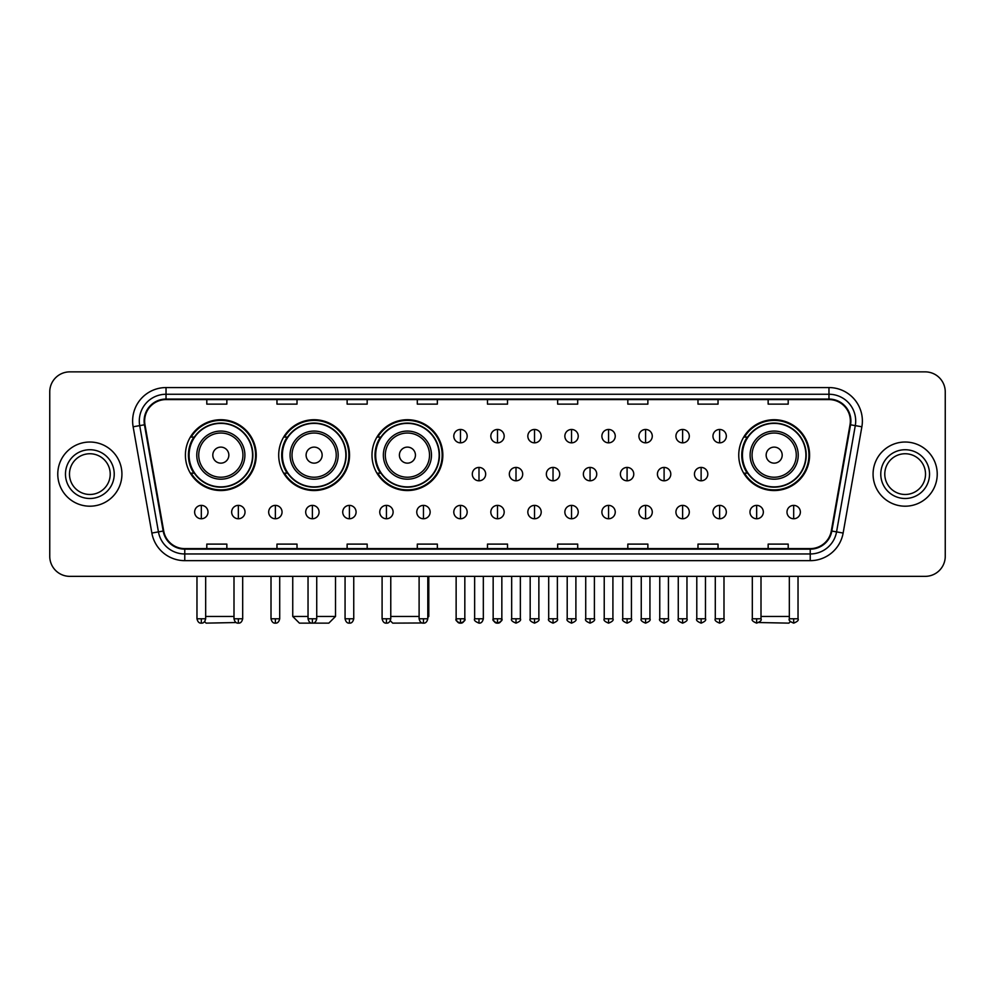 <?xml version="1.0" encoding="UTF-8"?>
<svg xmlns="http://www.w3.org/2000/svg" width="995" height="995" viewBox="0 0 995 995"><rect width="100%" height="100%" fill="white"/><g stroke="black" fill="none" stroke-linecap="round" stroke-linejoin="round"><path stroke-width="1.49" d="M738.75 455.125A35.422 35.422 0 0 0 774.172 490.547A35.422 35.422 0 0 0 809.594 455.125A35.422 35.422 0 0 0 774.172 419.716A35.422 35.422 0 0 0 738.75 455.125M371.993 455.125A35.422 35.422 0 0 0 407.415 490.547A35.422 35.422 0 0 0 442.837 455.125A35.422 35.422 0 0 0 407.415 419.716A35.422 35.422 0 0 0 371.993 455.125M278.7 455.125A35.422 35.422 0 0 0 314.121 490.547A35.422 35.422 0 0 0 349.543 455.125A35.422 35.422 0 0 0 314.121 419.716A35.422 35.422 0 0 0 278.7 455.125M185.406 455.125A35.422 35.422 0 0 0 220.828 490.547A35.422 35.422 0 0 0 256.25 455.125A35.422 35.422 0 0 0 220.828 419.716A35.422 35.422 0 0 0 185.406 455.125M193.901 473.172A32.412 32.412 0 0 1 193.901 437.091M287.194 473.172A32.412 32.412 0 0 1 287.194 437.091M380.488 473.172A32.412 32.412 0 0 1 380.488 437.091M747.245 473.172A32.412 32.412 0 0 1 747.245 437.091M49.75 391.906L49.75 556.304A20.049 20.049 0 0 0 69.799 576.354L925.201 576.354A20.049 20.049 0 0 0 945.25 556.304L945.25 391.906A20.049 20.049 0 0 0 925.201 371.869L69.799 371.869A20.049 20.049 0 0 0 49.75 391.906L49.75 556.304M57.772 474.105A32.076 32.076 0 0 0 89.848 506.194A32.076 32.076 0 0 0 121.925 474.105A32.076 32.076 0 0 0 89.848 442.029A32.076 32.076 0 0 0 57.772 474.105A32.076 32.076 0 0 0 89.848 506.194A32.076 32.076 0 0 0 121.925 474.105A32.076 32.076 0 0 0 89.848 442.029A32.076 32.076 0 0 0 57.772 474.105M873.075 474.105A32.076 32.076 0 0 0 905.151 506.194A32.076 32.076 0 0 0 937.228 474.105A32.076 32.076 0 0 0 905.151 442.029A32.076 32.076 0 0 0 873.075 474.105A32.076 32.076 0 0 0 905.151 506.194A32.076 32.076 0 0 0 937.228 474.105A32.076 32.076 0 0 0 905.151 442.029A32.076 32.076 0 0 0 873.075 474.105M144.648 420.984A21.38 21.38 0 0 1 166.028 399.592L828.972 399.592A21.38 21.38 0 0 1 850.029 424.691L831.298 530.957A21.38 21.38 0 0 1 810.229 548.618L184.772 548.618A21.38 21.38 0 0 1 163.702 530.957L144.971 424.691A21.38 21.38 0 0 1 144.648 420.984M144.113 420.984A21.915 21.915 0 0 0 144.449 424.79L163.18 531.044A21.915 21.915 0 0 0 184.772 549.153L810.229 549.153A21.915 21.915 0 0 0 831.82 531.044L850.551 424.79A21.915 21.915 0 0 0 828.972 399.057L166.028 399.057A21.915 21.915 0 0 0 144.113 420.984M133.131 426.78A33.42 33.42 0 0 1 166.028 387.565L828.972 387.565A33.42 33.42 0 0 1 861.869 426.78L843.138 533.046A33.42 33.42 0 0 1 810.229 560.658L184.772 560.658A33.42 33.42 0 0 1 151.862 533.046L133.131 426.78L139.71 425.624A26.728 26.728 0 0 1 166.028 394.256L828.972 394.256A26.728 26.728 0 0 1 855.29 425.624L836.559 531.877A26.728 26.728 0 0 1 810.229 553.966L184.772 553.966A26.728 26.728 0 0 1 158.441 531.877L139.71 425.624A26.728 26.728 0 0 1 139.3 420.984M925.201 371.869L69.799 371.869M69.799 576.354L925.201 576.354M945.25 556.304L945.25 391.906M831.82 531.044L836.559 531.877L855.29 425.624L861.869 426.78M487.475 399.592L487.475 404.119L507.525 404.119L507.525 399.592M417.303 399.592L417.303 404.119L437.352 404.119L437.352 399.592M347.131 399.592L347.131 404.119L367.18 404.119L367.18 399.592M276.971 399.592L276.971 404.119L297.02 404.119L297.02 399.592M206.798 399.592L206.798 404.119L226.848 404.119L226.848 399.592M557.648 399.592L557.648 404.119L577.697 404.119L577.697 399.592M627.82 399.592L627.82 404.119L647.869 404.119L647.869 399.592M697.98 399.592L697.98 404.119L718.029 404.119L718.029 399.592M768.152 399.592L768.152 404.119L788.202 404.119L788.202 399.592M507.525 548.618L507.525 544.103L487.475 544.103L487.475 548.618M437.352 548.618L437.352 544.103L417.303 544.103L417.303 548.618M367.18 548.618L367.18 544.103L347.131 544.103L347.131 548.618M297.02 548.618L297.02 544.103L276.971 544.103L276.971 548.618M226.848 548.618L226.848 544.103L206.798 544.103L206.798 548.618M577.697 548.618L577.697 544.103L557.648 544.103L557.648 548.618M647.869 548.618L647.869 544.103L627.82 544.103L627.82 548.618M718.029 548.618L718.029 544.103L697.98 544.103L697.98 548.618M788.202 548.618L788.202 544.103L768.152 544.103L768.152 548.618M110.221 474.105A20.373 20.373 0 0 0 89.848 453.745A20.373 20.373 0 0 0 69.476 474.105A20.373 20.373 0 0 0 89.848 494.478A20.373 20.373 0 0 0 110.221 474.105A20.373 20.373 0 0 1 89.848 494.478A20.373 20.373 0 0 1 69.476 474.105M236.138 622.534L206.127 623.131L204.609 621.626M205.667 616.452L233.999 616.452M228.85 455.125A8.022 8.022 0 0 0 220.828 447.116A8.022 8.022 0 0 0 212.806 455.125A8.022 8.022 0 0 0 220.828 463.148A8.022 8.022 0 0 0 228.85 455.125M244.894 455.125A24.054 24.054 0 0 0 220.828 431.071A24.054 24.054 0 0 0 196.774 455.125A24.054 24.054 0 0 0 220.828 479.192A24.054 24.054 0 0 0 244.894 455.125A24.054 24.054 0 0 1 220.828 479.192A24.054 24.054 0 0 1 196.774 455.125M252.568 455.125A31.74 31.74 0 0 0 220.828 423.385A31.74 31.74 0 0 0 189.087 455.125A31.74 31.74 0 0 0 220.828 486.878A31.74 31.74 0 0 0 252.568 455.125M255.578 455.125A34.75 34.75 0 0 1 191.127 473.172L194.348 473.172A32.039 32.039 0 0 0 242.034 479.155A32.039 32.039 0 0 0 242.034 431.109A32.039 32.039 0 0 0 194.348 437.091L191.127 437.091A34.75 34.75 0 0 1 255.578 455.125M316.733 616.452L335.514 616.452L328.823 623.131L299.42 623.131L292.741 616.452L308.04 616.452M322.144 455.125A8.022 8.022 0 0 0 314.121 447.116A8.022 8.022 0 0 0 306.099 455.125A8.022 8.022 0 0 0 314.121 463.148A8.022 8.022 0 0 0 322.144 455.125M338.176 455.125A24.054 24.054 0 0 0 314.121 431.071A24.054 24.054 0 0 0 290.067 455.125A24.054 24.054 0 0 0 314.121 479.192A24.054 24.054 0 0 0 338.176 455.125A24.054 24.054 0 0 1 314.121 479.192A24.054 24.054 0 0 1 290.067 455.125M345.862 455.125A31.74 31.74 0 0 0 314.121 423.385A31.74 31.74 0 0 0 282.381 455.125A31.74 31.74 0 0 0 314.121 486.878A31.74 31.74 0 0 0 345.862 455.125M348.872 455.125A34.75 34.75 0 0 1 284.421 473.172L287.642 473.172A32.039 32.039 0 0 0 335.327 479.155A32.039 32.039 0 0 0 335.327 431.109A32.039 32.039 0 0 0 287.642 437.091L284.421 437.091A34.75 34.75 0 0 1 348.872 455.125M422.278 622.969L392.714 623.131L390.314 620.743M390.774 616.452L419.106 616.452M427.8 616.452L428.795 616.452L427.8 617.46M415.437 455.125A8.022 8.022 0 0 0 407.415 447.116A8.022 8.022 0 0 0 399.393 455.125A8.022 8.022 0 0 0 407.415 463.148A8.022 8.022 0 0 0 415.437 455.125M431.469 455.125A24.054 24.054 0 0 0 407.415 431.071A24.054 24.054 0 0 0 383.361 455.125A24.054 24.054 0 0 0 407.415 479.192A24.054 24.054 0 0 0 431.469 455.125A24.054 24.054 0 0 1 407.415 479.192A24.054 24.054 0 0 1 383.361 455.125M439.156 455.125A31.74 31.74 0 0 0 407.415 423.385A31.74 31.74 0 0 0 375.675 455.125A31.74 31.74 0 0 0 407.415 486.878A31.74 31.74 0 0 0 439.156 455.125M442.166 455.125A34.75 34.75 0 0 1 377.714 473.172L380.936 473.172A32.039 32.039 0 0 0 428.621 479.155A32.039 32.039 0 0 0 428.621 431.109A32.039 32.039 0 0 0 380.936 437.091L377.714 437.091A34.75 34.75 0 0 1 442.166 455.125M790.391 621.626L788.873 623.131L758.862 622.534M761.001 616.452L789.333 616.452M782.194 455.125A8.022 8.022 0 0 0 774.172 447.116A8.022 8.022 0 0 0 766.15 455.125A8.022 8.022 0 0 0 774.172 463.148A8.022 8.022 0 0 0 782.194 455.125M798.226 455.125A24.054 24.054 0 0 0 774.172 431.071A24.054 24.054 0 0 0 750.106 455.125A24.054 24.054 0 0 0 774.172 479.192A24.054 24.054 0 0 0 798.226 455.125A24.054 24.054 0 0 1 774.172 479.192A24.054 24.054 0 0 1 750.106 455.125M805.913 455.125A31.74 31.74 0 0 0 774.172 423.385A31.74 31.74 0 0 0 742.432 455.125A31.74 31.74 0 0 0 774.172 486.878A31.74 31.74 0 0 0 805.913 455.125M808.923 455.125A34.75 34.75 0 0 1 744.471 473.172L747.693 473.172A32.039 32.039 0 0 0 795.366 479.155A32.039 32.039 0 0 0 795.366 431.109A32.039 32.039 0 0 0 747.693 437.091L744.471 437.091A34.75 34.75 0 0 1 808.923 455.125M925.524 474.105A20.373 20.373 0 0 0 905.151 453.745A20.373 20.373 0 0 0 884.779 474.105A20.373 20.373 0 0 0 905.151 494.478A20.373 20.373 0 0 0 925.524 474.105A20.373 20.373 0 0 1 905.151 494.478A20.373 20.373 0 0 1 884.779 474.105M460.474 429.467A6.679 6.679 0 0 0 453.795 436.146A6.679 6.679 0 0 0 460.474 442.837A6.679 6.679 0 0 0 467.165 436.146A6.679 6.679 0 0 0 460.474 429.467L460.474 442.837A6.679 6.679 0 0 0 467.165 436.146A6.679 6.679 0 0 0 460.474 429.467M497.5 429.467A6.679 6.679 0 0 0 490.821 436.146A6.679 6.679 0 0 0 497.5 442.837A6.679 6.679 0 0 0 504.179 436.146A6.679 6.679 0 0 0 497.5 429.467L497.5 442.837A6.679 6.679 0 0 0 504.179 436.146A6.679 6.679 0 0 0 497.5 429.467M534.526 429.467A6.679 6.679 0 0 0 527.835 436.146A6.679 6.679 0 0 0 534.526 442.837A6.679 6.679 0 0 0 541.205 436.146A6.679 6.679 0 0 0 534.526 429.467L534.526 442.837A6.679 6.679 0 0 0 541.205 436.146A6.679 6.679 0 0 0 534.526 429.467M571.54 429.467A6.679 6.679 0 0 0 564.861 436.146A6.679 6.679 0 0 0 571.54 442.837A6.679 6.679 0 0 0 578.232 436.146A6.679 6.679 0 0 0 571.54 429.467L571.54 442.837A6.679 6.679 0 0 0 578.232 436.146A6.679 6.679 0 0 0 571.54 429.467M608.567 429.467A6.679 6.679 0 0 0 601.888 436.146A6.679 6.679 0 0 0 608.567 442.837A6.679 6.679 0 0 0 615.246 436.146A6.679 6.679 0 0 0 608.567 429.467L608.567 442.837A6.679 6.679 0 0 0 615.246 436.146A6.679 6.679 0 0 0 608.567 429.467M645.593 429.467A6.679 6.679 0 0 0 638.914 436.146A6.679 6.679 0 0 0 645.593 442.837A6.679 6.679 0 0 0 652.272 436.146A6.679 6.679 0 0 0 645.593 429.467L645.593 442.837A6.679 6.679 0 0 0 652.272 436.146A6.679 6.679 0 0 0 645.593 429.467M682.62 429.467A6.679 6.679 0 0 0 675.928 436.146A6.679 6.679 0 0 0 682.62 442.837A6.679 6.679 0 0 0 689.299 436.146A6.679 6.679 0 0 0 682.62 429.467L682.62 442.837A6.679 6.679 0 0 0 689.299 436.146A6.679 6.679 0 0 0 682.62 429.467M719.634 429.467A6.679 6.679 0 0 0 712.955 436.146A6.679 6.679 0 0 0 719.634 442.837A6.679 6.679 0 0 0 726.325 436.146A6.679 6.679 0 0 0 719.634 429.467L719.634 442.837A6.679 6.679 0 0 0 726.325 436.146A6.679 6.679 0 0 0 719.634 429.467M478.993 467.426A6.679 6.679 0 0 0 472.302 474.105A6.679 6.679 0 0 0 478.993 480.796A6.679 6.679 0 0 0 485.672 474.105A6.679 6.679 0 0 0 478.993 467.426L478.993 480.796A6.679 6.679 0 0 0 485.672 474.105A6.679 6.679 0 0 0 478.993 467.426M516.007 467.426A6.679 6.679 0 0 0 509.328 474.105A6.679 6.679 0 0 0 516.007 480.796A6.679 6.679 0 0 0 522.698 474.105A6.679 6.679 0 0 0 516.007 467.426L516.007 480.796A6.679 6.679 0 0 0 522.698 474.105A6.679 6.679 0 0 0 516.007 467.426M553.033 467.426A6.679 6.679 0 0 0 546.354 474.105A6.679 6.679 0 0 0 553.033 480.796A6.679 6.679 0 0 0 559.712 474.105A6.679 6.679 0 0 0 553.033 467.426L553.033 480.796A6.679 6.679 0 0 0 559.712 474.105A6.679 6.679 0 0 0 553.033 467.426M590.06 467.426A6.679 6.679 0 0 0 583.369 474.105A6.679 6.679 0 0 0 590.06 480.796A6.679 6.679 0 0 0 596.739 474.105A6.679 6.679 0 0 0 590.06 467.426L590.06 480.796A6.679 6.679 0 0 0 596.739 474.105A6.679 6.679 0 0 0 590.06 467.426M627.086 467.426A6.679 6.679 0 0 0 620.395 474.105A6.679 6.679 0 0 0 627.086 480.796A6.679 6.679 0 0 0 633.765 474.105A6.679 6.679 0 0 0 627.086 467.426L627.086 480.796A6.679 6.679 0 0 0 633.765 474.105A6.679 6.679 0 0 0 627.086 467.426M664.1 467.426A6.679 6.679 0 0 0 657.421 474.105A6.679 6.679 0 0 0 664.1 480.796A6.679 6.679 0 0 0 670.792 474.105A6.679 6.679 0 0 0 664.1 467.426L664.1 480.796A6.679 6.679 0 0 0 670.792 474.105A6.679 6.679 0 0 0 664.1 467.426M701.127 467.426A6.679 6.679 0 0 0 694.448 474.105A6.679 6.679 0 0 0 701.127 480.796A6.679 6.679 0 0 0 707.806 474.105A6.679 6.679 0 0 0 701.127 467.426L701.127 480.796A6.679 6.679 0 0 0 707.806 474.105A6.679 6.679 0 0 0 701.127 467.426M201.313 505.385A6.679 6.679 0 0 0 194.634 512.064A6.679 6.679 0 0 0 201.313 518.756A6.679 6.679 0 0 0 208.005 512.064A6.679 6.679 0 0 0 201.313 505.385L201.313 518.756A6.679 6.679 0 0 0 208.005 512.064A6.679 6.679 0 0 0 201.313 505.385M238.34 505.385A6.679 6.679 0 0 0 231.661 512.064A6.679 6.679 0 0 0 238.34 518.756A6.679 6.679 0 0 0 245.019 512.064A6.679 6.679 0 0 0 238.34 505.385L238.34 518.756A6.679 6.679 0 0 0 245.019 512.064A6.679 6.679 0 0 0 238.34 505.385M275.366 505.385A6.679 6.679 0 0 0 268.675 512.064A6.679 6.679 0 0 0 275.366 518.756A6.679 6.679 0 0 0 282.045 512.064A6.679 6.679 0 0 0 275.366 505.385L275.366 518.756A6.679 6.679 0 0 0 282.045 512.064A6.679 6.679 0 0 0 275.366 505.385M312.38 505.385A6.679 6.679 0 0 0 305.701 512.064A6.679 6.679 0 0 0 312.38 518.756A6.679 6.679 0 0 0 319.072 512.064A6.679 6.679 0 0 0 312.38 505.385L312.38 518.756A6.679 6.679 0 0 0 319.072 512.064A6.679 6.679 0 0 0 312.38 505.385M349.407 505.385A6.679 6.679 0 0 0 342.728 512.064A6.679 6.679 0 0 0 349.407 518.756A6.679 6.679 0 0 0 356.086 512.064A6.679 6.679 0 0 0 349.407 505.385L349.407 518.756A6.679 6.679 0 0 0 356.086 512.064A6.679 6.679 0 0 0 349.407 505.385M386.433 505.385A6.679 6.679 0 0 0 379.754 512.064A6.679 6.679 0 0 0 386.433 518.756A6.679 6.679 0 0 0 393.112 512.064A6.679 6.679 0 0 0 386.433 505.385L386.433 518.756A6.679 6.679 0 0 0 393.112 512.064A6.679 6.679 0 0 0 386.433 505.385M423.46 505.385A6.679 6.679 0 0 0 416.768 512.064A6.679 6.679 0 0 0 423.46 518.756A6.679 6.679 0 0 0 430.138 512.064A6.679 6.679 0 0 0 423.46 505.385L423.46 518.756A6.679 6.679 0 0 0 430.138 512.064A6.679 6.679 0 0 0 423.46 505.385M460.474 505.385A6.679 6.679 0 0 0 453.795 512.064A6.679 6.679 0 0 0 460.474 518.756A6.679 6.679 0 0 0 467.165 512.064A6.679 6.679 0 0 0 460.474 505.385L460.474 518.756A6.679 6.679 0 0 0 467.165 512.064A6.679 6.679 0 0 0 460.474 505.385M497.5 505.385A6.679 6.679 0 0 0 490.821 512.064A6.679 6.679 0 0 0 497.5 518.756A6.679 6.679 0 0 0 504.179 512.064A6.679 6.679 0 0 0 497.5 505.385L497.5 518.756A6.679 6.679 0 0 0 504.179 512.064A6.679 6.679 0 0 0 497.5 505.385M534.526 505.385A6.679 6.679 0 0 0 527.835 512.064A6.679 6.679 0 0 0 534.526 518.756A6.679 6.679 0 0 0 541.205 512.064A6.679 6.679 0 0 0 534.526 505.385L534.526 518.756A6.679 6.679 0 0 0 541.205 512.064A6.679 6.679 0 0 0 534.526 505.385M571.54 505.385A6.679 6.679 0 0 0 564.861 512.064A6.679 6.679 0 0 0 571.54 518.756A6.679 6.679 0 0 0 578.232 512.064A6.679 6.679 0 0 0 571.54 505.385L571.54 518.756A6.679 6.679 0 0 0 578.232 512.064A6.679 6.679 0 0 0 571.54 505.385M608.567 505.385A6.679 6.679 0 0 0 601.888 512.064A6.679 6.679 0 0 0 608.567 518.756A6.679 6.679 0 0 0 615.246 512.064A6.679 6.679 0 0 0 608.567 505.385L608.567 518.756A6.679 6.679 0 0 0 615.246 512.064A6.679 6.679 0 0 0 608.567 505.385M645.593 505.385A6.679 6.679 0 0 0 638.914 512.064A6.679 6.679 0 0 0 645.593 518.756A6.679 6.679 0 0 0 652.272 512.064A6.679 6.679 0 0 0 645.593 505.385L645.593 518.756A6.679 6.679 0 0 0 652.272 512.064A6.679 6.679 0 0 0 645.593 505.385M682.62 505.385A6.679 6.679 0 0 0 675.928 512.064A6.679 6.679 0 0 0 682.62 518.756A6.679 6.679 0 0 0 689.299 512.064A6.679 6.679 0 0 0 682.62 505.385L682.62 518.756A6.679 6.679 0 0 0 689.299 512.064A6.679 6.679 0 0 0 682.62 505.385M719.634 505.385A6.679 6.679 0 0 0 712.955 512.064A6.679 6.679 0 0 0 719.634 518.756A6.679 6.679 0 0 0 726.325 512.064A6.679 6.679 0 0 0 719.634 505.385L719.634 518.756A6.679 6.679 0 0 0 726.325 512.064A6.679 6.679 0 0 0 719.634 505.385M756.66 505.385A6.679 6.679 0 0 0 749.981 512.064A6.679 6.679 0 0 0 756.66 518.756A6.679 6.679 0 0 0 763.339 512.064A6.679 6.679 0 0 0 756.66 505.385L756.66 518.756A6.679 6.679 0 0 0 763.339 512.064A6.679 6.679 0 0 0 756.66 505.385M793.687 505.385A6.679 6.679 0 0 0 786.995 512.064A6.679 6.679 0 0 0 793.687 518.756A6.679 6.679 0 0 0 800.366 512.064A6.679 6.679 0 0 0 793.687 505.385L793.687 518.756A6.679 6.679 0 0 0 800.366 512.064A6.679 6.679 0 0 0 793.687 505.385M828.972 387.565L828.972 399.057M139.71 425.624L144.449 424.79M184.772 560.658L184.772 549.153M810.229 549.153L810.229 560.658M151.862 533.046L163.18 531.044M850.551 424.79L855.29 425.624M166.028 387.565L166.028 399.057M836.559 531.877L843.138 533.046M114.226 474.105A24.378 24.378 0 0 0 89.848 449.728A24.378 24.378 0 0 0 65.471 474.105A24.378 24.378 0 0 0 89.848 498.495A24.378 24.378 0 0 0 114.226 474.105M242.929 455.125A22.101 22.101 0 0 0 220.828 433.024A22.101 22.101 0 0 0 198.726 455.125A22.101 22.101 0 0 0 220.828 477.227A22.101 22.101 0 0 0 242.929 455.125M336.223 455.125A22.101 22.101 0 0 0 314.121 433.024A22.101 22.101 0 0 0 292.02 455.125A22.101 22.101 0 0 0 314.121 477.227A22.101 22.101 0 0 0 336.223 455.125M429.517 455.125A22.101 22.101 0 0 0 407.415 433.024A22.101 22.101 0 0 0 385.314 455.125A22.101 22.101 0 0 0 407.415 477.227A22.101 22.101 0 0 0 429.517 455.125M796.274 455.125A22.101 22.101 0 0 0 774.172 433.024A22.101 22.101 0 0 0 752.071 455.125A22.101 22.101 0 0 0 774.172 477.227A22.101 22.101 0 0 0 796.274 455.125M929.529 474.105A24.378 24.378 0 0 0 905.151 449.728A24.378 24.378 0 0 0 880.774 474.105A24.378 24.378 0 0 0 905.151 498.495A24.378 24.378 0 0 0 929.529 474.105M478.993 618.79L474.64 618.79C473.769 620.183 475.212 621.626 478.993 623.131L478.993 618.79L483.334 618.79L483.334 576.354M516.007 618.79L511.666 618.79C510.783 620.183 512.238 621.626 516.007 623.131L516.007 618.79L520.36 618.79L520.36 576.354M553.033 618.79L548.693 618.79C547.81 620.183 549.252 621.626 553.033 623.131L553.033 618.79L557.374 618.79L557.374 576.354M590.06 618.79L585.719 618.79C584.836 620.183 586.279 621.626 590.06 623.131L590.06 618.79L594.401 618.79L594.401 576.354M627.086 618.79L622.733 618.79C621.85 620.183 623.305 621.626 627.086 623.131L627.086 618.79L631.427 618.79L631.427 576.354M664.1 618.79L659.76 618.79C658.877 620.183 660.332 621.626 664.1 623.131L664.1 618.79L668.441 618.79L668.441 576.354M701.127 618.79L696.786 618.79C695.903 620.183 697.346 621.626 701.127 623.131L701.127 618.79L705.467 618.79L705.467 576.354M201.313 618.79L196.973 618.79C197.731 621.887 199.174 623.343 201.313 623.131L201.313 618.79L205.667 618.79L205.667 576.354M238.34 618.79L233.999 618.79C234.758 621.887 236.201 623.343 238.34 623.131L238.34 618.79L242.68 618.79L242.68 576.354M275.366 618.79L271.013 618.79C271.772 621.887 273.227 623.343 275.366 623.131L275.366 618.79L279.707 618.79L279.707 576.354M312.38 618.79L308.04 618.79C308.798 621.887 310.253 623.343 312.38 623.131L312.38 618.79L316.733 618.79L316.733 576.354M349.407 618.79L345.066 618.79C345.825 621.887 347.267 623.343 349.407 623.131L349.407 618.79L353.747 618.79L353.747 576.354M386.433 618.79L382.092 618.79C382.851 621.887 384.294 623.343 386.433 623.131L386.433 618.79L390.774 618.79L390.774 576.354M423.46 618.79L419.106 618.79C419.865 621.887 421.32 623.343 423.46 623.131L423.46 618.79L427.8 618.79L427.8 576.354M460.474 618.79L456.133 618.79C455.25 620.183 456.705 621.626 460.474 623.131L460.474 618.79L464.827 618.79C465.697 620.183 464.255 621.626 460.474 623.131C458.334 623.343 456.892 621.887 456.133 618.79L456.133 576.354M497.5 618.79L493.159 618.79C492.276 620.183 493.719 621.626 497.5 623.131L497.5 618.79L501.841 618.79C502.724 620.183 501.281 621.626 497.5 623.131C495.361 623.343 493.918 621.887 493.159 618.79L493.159 576.354M534.526 618.79L530.173 618.79C529.303 620.183 530.745 621.626 534.526 623.131L534.526 618.79L538.867 618.79L538.867 576.354L538.867 618.79C539.75 620.183 538.295 621.626 534.526 623.131M571.54 618.79L567.2 618.79L567.2 576.354L567.2 618.79C566.317 620.183 567.772 621.626 571.54 623.131L571.54 618.79L575.894 618.79L575.894 576.354M608.567 618.79L604.226 618.79C603.343 620.183 604.786 621.626 608.567 623.131L608.567 618.79L612.908 618.79L612.908 576.354M645.593 618.79L641.253 618.79C640.37 620.183 641.812 621.626 645.593 623.131L645.593 618.79L649.934 618.79L649.934 576.354M682.62 618.79L678.267 618.79C677.384 620.183 678.839 621.626 682.62 623.131L682.62 618.79L686.96 618.79L686.96 576.354M719.634 618.79L715.293 618.79C714.41 620.183 715.865 621.626 719.634 623.131L719.634 618.79L723.987 618.79L723.987 576.354M756.66 618.79L752.319 618.79C751.436 620.183 752.879 621.626 756.66 623.131L756.66 618.79L761.001 618.79L761.001 576.354M793.687 618.79L789.333 618.79C788.463 620.183 789.906 621.626 793.687 623.131L793.687 618.79L798.027 618.79L798.027 576.354M335.514 576.354L335.514 616.452M292.741 576.354L292.741 616.452M428.795 576.354L428.795 616.452M474.64 618.79L474.64 576.354M483.334 618.79C482.575 621.887 481.132 623.343 478.993 623.131M511.666 618.79L511.666 576.354M520.36 618.79C521.231 620.183 519.788 621.626 516.007 623.131M548.693 618.79L548.693 576.354M557.374 618.79C558.257 620.183 556.814 621.626 553.033 623.131M585.719 618.79L585.719 576.354M594.401 618.79C595.284 620.183 593.828 621.626 590.06 623.131M622.733 618.79L622.733 576.354M631.427 618.79C632.31 620.183 630.855 621.626 627.086 623.131M659.76 618.79L659.76 576.354M668.441 618.79C669.324 620.183 667.881 621.626 664.1 623.131M696.786 618.79L696.786 576.354M705.467 618.79C706.35 620.183 704.908 621.626 701.127 623.131M196.973 618.79L196.973 576.354M205.667 618.79C204.908 621.887 203.453 623.343 201.313 623.131M233.999 618.79L233.999 576.354M242.68 618.79C241.922 621.887 240.479 623.343 238.34 623.131M271.013 618.79L271.013 576.354M279.707 618.79C278.948 621.887 277.505 623.343 275.366 623.131M308.04 618.79L308.04 576.354M316.733 618.79C315.975 621.887 314.519 623.343 312.38 623.131M345.066 618.79L345.066 576.354M353.747 618.79C352.989 621.887 351.546 623.343 349.407 623.131M382.092 618.79L382.092 576.354M390.774 618.79C390.015 621.887 388.572 623.343 386.433 623.131M419.106 618.79L419.106 576.354M427.8 618.79C427.042 621.887 425.586 623.343 423.46 623.131M460.474 623.131C462.613 623.343 464.068 621.887 464.827 618.79L464.827 576.354M497.5 623.131C499.639 623.343 501.082 621.887 501.841 618.79L501.841 576.354M530.173 618.79L530.173 576.354M575.894 618.79C576.777 620.183 575.321 621.626 571.54 623.131M604.226 618.79L604.226 576.354M612.908 618.79C613.791 620.183 612.348 621.626 608.567 623.131M641.253 618.79L641.253 576.354M649.934 618.79C650.817 620.183 649.374 621.626 645.593 623.131M678.267 618.79L678.267 576.354M686.96 618.79C687.843 620.183 686.388 621.626 682.62 623.131M715.293 618.79L715.293 576.354M723.987 618.79C724.857 620.183 723.415 621.626 719.634 623.131M752.319 618.79L752.319 576.354M761.001 618.79C761.884 620.183 760.441 621.626 756.66 623.131M789.333 618.79L789.333 576.354M798.027 618.79C798.91 620.183 797.455 621.626 793.687 623.131"/></g></svg>
